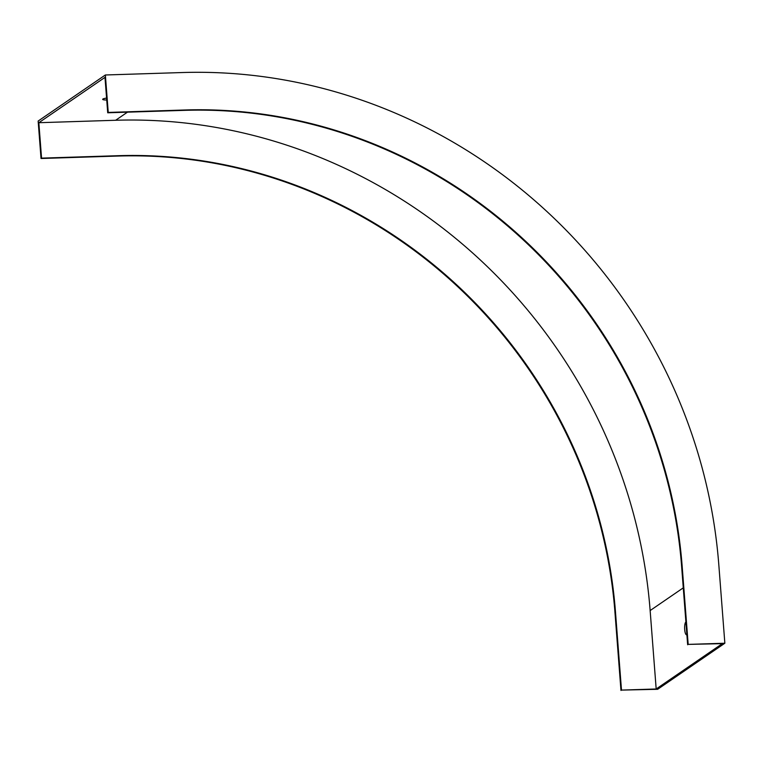 <?xml version="1.0" encoding="UTF-8"?>
<svg xmlns="http://www.w3.org/2000/svg" width="763" height="763" viewBox="0 0 763 763"><rect width="100%" height="100%" fill="white"/><g stroke="black" fill="none" stroke-linecap="round" stroke-linejoin="round"><path stroke-width="1.14" d="M656.18 688.989L722.342 643.648L688.178 644.392L724.85 643.228L718.813 564.792A516.322 490.771 55.6 0 0 182.176 72.542L105.361 74.984L108.241 112.428L107.717 112.79L104.989 77.368L38.837 122.709L115.642 120.268A514.262 488.816 -124.4 0 1 650.143 610.562L656.18 688.989L621.492 690.095L615.455 611.659A478.267 454.605 55.6 0 0 118.37 155.69L41.555 158.132L38.837 122.709M106.582 98.084A6.428 1.04 175.6 0 0 102.671 99.352A6.428 1.04 175.6 0 0 106.734 100.001M105.361 74.984L38.15 121.05L41.03 158.494L41.555 158.132M724.85 643.228L657.639 689.294L621.492 690.095M620.968 690.458L614.93 612.021A478.267 454.605 55.6 0 0 117.845 156.053L41.03 158.494M686.872 634.663A6.428 1.707 88.2 0 1 686.824 634.692A6.428 1.707 88.2 0 1 686.547 634.797A6.428 1.707 88.2 0 1 684.649 628.874A6.428 1.707 88.2 0 1 685.899 622.017M688.178 644.392L682.141 565.955A478.267 454.605 55.6 0 0 185.056 109.986L108.241 112.428M687.654 644.754L681.617 566.318A478.267 454.605 55.6 0 0 184.532 110.349L107.717 112.79M127.478 112.161L115.642 120.268M614.93 612.021L615.455 611.659M117.845 156.053L118.37 155.69M683.276 587.853L650.143 610.562M185.056 109.986L184.532 110.349M682.141 565.955L681.617 566.318"/></g></svg>
